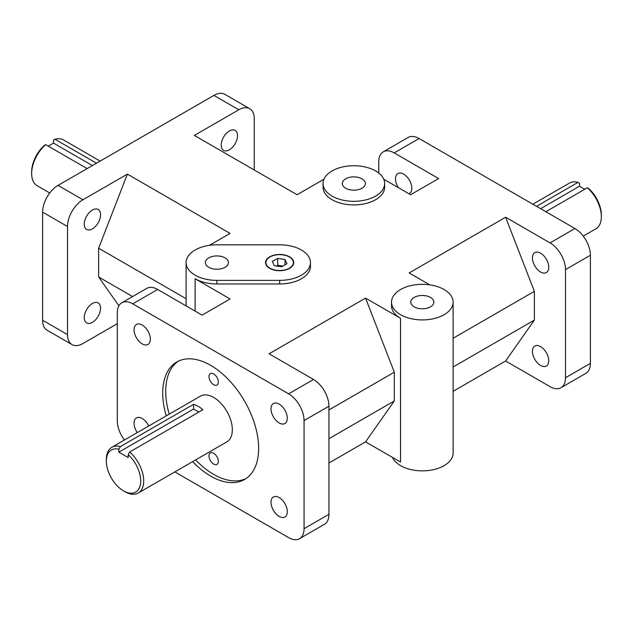 <?xml version="1.0" encoding="UTF-8"?>
<svg xmlns="http://www.w3.org/2000/svg" width="633" height="633" viewBox="0 0 633 633"><rect width="100%" height="100%" fill="white"/><g stroke="black" fill="none" stroke-linecap="round" stroke-linejoin="round"><path stroke-width="0.95" d="M178.292 361.182A67.818 39.159 -120 0 0 165.711 391.313A67.818 39.159 -120 0 0 169.225 414.156M195.637 459.906A67.818 39.159 -120 0 0 246.047 478.54M208.993 455.982A6.599 3.814 60 0 1 210.362 452.959A6.599 3.814 60 0 1 216.969 456.773A6.599 3.814 60 0 1 216.969 464.393A6.599 3.814 60 0 1 211.881 462.628A6.599 3.814 60 0 1 208.993 455.982M208.993 376.627A6.599 3.814 60 0 1 210.362 373.605A6.599 3.814 60 0 1 216.969 377.418A6.599 3.814 60 0 1 216.969 385.038A6.599 3.814 60 0 1 211.881 383.274A6.599 3.814 60 0 1 208.993 376.627M111.819 447.302L200.463 396.123A26.412 15.247 60 0 1 226.867 411.371A26.412 15.247 60 0 1 226.867 441.866L138.231 493.044A26.412 15.247 -120 0 0 143.042 474.9A26.412 15.247 -120 0 0 129.694 451.994L128.198 454.644A24.299 14.029 60 0 1 140.55 483.58A24.299 14.029 60 0 1 123.53 490.876A24.299 14.029 60 0 1 106.352 461.117A24.299 14.029 60 0 1 118.862 449.248L120.357 446.597A26.412 15.247 -120 0 0 111.819 447.302A26.412 15.247 -120 0 0 106.352 459.392L106.352 461.117M166.242 415.881A67.818 39.159 60 0 1 162.721 393.038A67.818 39.159 60 0 1 176.765 361.989A67.818 39.159 60 0 1 244.591 401.148A67.818 39.159 60 0 1 244.591 479.458A67.818 39.159 60 0 1 192.646 461.631M304.054 420.581L328.946 406.204A21.831 12.605 -120 0 0 313.509 379.468L288.616 393.837A21.831 12.605 60 0 1 304.054 420.581L304.054 528.682A21.831 12.605 60 0 1 299.528 538.675A21.831 12.605 60 0 1 288.616 537.599L174.835 471.909M299.528 538.675L324.428 524.306A21.831 12.605 -120 0 0 328.946 514.312L304.054 528.682M124.44 440.014A21.831 12.605 60 0 1 117.303 420.866L117.303 312.765A21.831 12.605 60 0 1 121.829 302.764A21.831 12.605 60 0 1 132.74 303.848L157.641 289.471A21.831 12.605 -120 0 0 146.721 288.395L121.829 302.764M42.609 212.134L67.502 226.511A21.831 12.605 -60 0 1 82.947 199.767L58.046 185.39A21.831 12.605 120 0 0 42.609 212.134L42.609 320.235A21.831 12.605 120 0 0 47.127 330.236L72.027 344.605A21.831 12.605 -60 0 1 67.502 334.612L42.609 320.235M117.303 323.692L82.947 343.529A21.831 12.605 -60 0 1 72.027 344.605M249.726 108.694L224.834 94.325A21.831 12.605 120 0 0 213.914 95.401L238.815 109.778A21.831 12.605 -60 0 1 249.726 108.694A21.831 12.605 -60 0 1 254.252 118.688L254.252 170M419.086 138.532A21.831 12.605 -120 0 0 408.166 137.448L383.274 151.825A21.831 12.605 60 0 1 394.185 152.901L419.086 138.532L574.954 228.521L550.053 242.898A21.831 12.605 60 0 1 565.498 269.634L565.498 377.743A21.831 12.605 60 0 1 560.973 387.736A21.831 12.605 60 0 1 550.053 386.652L505.617 361L453.133 391.297M378.748 173.046L378.748 161.819A21.831 12.605 60 0 1 383.274 151.825M560.973 387.736L585.873 373.359A21.831 12.605 -120 0 0 590.391 363.366L565.498 377.743M565.498 269.634L590.391 255.257A21.831 12.605 -120 0 0 574.954 228.521M391.511 302.123A30.811 17.787 180 0 1 410.532 285.689A30.811 17.787 180 0 1 444.113 289.542A30.811 17.787 180 0 1 453.133 302.123A30.811 17.787 180 0 1 422.322 319.91A30.811 17.787 180 0 1 391.511 302.123L391.511 305.715A30.811 17.787 180 0 0 400.539 318.296L365.558 298.103L269.072 353.807L313.509 379.468M328.946 406.204L328.946 514.312M157.641 289.471L202.077 315.131L230.088 298.958L195.114 278.765L195.114 311.112M58.046 185.39L213.914 95.401M383.748 179.226L410.611 194.735L438.622 178.561L394.185 152.901M398.379 187.669A11.529 6.654 60 0 1 397.88 173.537A11.529 6.654 60 0 1 406.766 176.631A11.529 6.654 60 0 1 411.806 188.23A11.529 6.654 60 0 1 409.416 193.516A11.529 6.654 60 0 1 408.918 193.753M328.946 463L365.558 441.858L400.539 462.05L400.539 318.296M550.053 242.898L505.617 217.238L409.132 272.942L429.775 284.866M384.658 183.523L384.658 187.115A30.811 17.787 180 0 1 353.847 204.91A30.811 17.787 180 0 1 323.036 187.115L323.036 183.523A30.811 17.787 180 0 1 342.057 167.088A30.811 17.787 180 0 1 375.638 170.95A30.811 17.787 180 0 1 384.658 183.523A30.811 17.787 180 0 1 353.847 201.31A30.811 17.787 180 0 1 323.036 183.523M238.815 109.778L194.378 135.43L297.083 194.735L323.954 179.226M209.452 245.327L230.088 233.411L127.383 174.115L82.947 199.767M310.463 262.592A30.811 17.787 180 0 1 279.651 280.379L216.905 280.379A30.811 17.787 180 0 1 186.094 262.592A30.811 17.787 180 0 1 216.905 244.805L279.651 244.805A30.811 17.787 180 0 1 310.463 262.592L310.463 266.184A30.811 17.787 180 0 1 279.651 283.972L216.905 283.972A30.811 17.787 180 0 1 195.114 278.765M288.616 393.837L132.74 303.848M282.872 266.074L277.689 265.274L276.423 266.002M285 259.506L286.955 263.724L281.606 266.81L274.303 265.678L272.34 261.461L277.689 258.375L285 259.506L285 264.847M277.689 258.375L277.689 265.274M269.69 268.345A14.084 8.134 180 0 1 265.567 262.592A14.084 8.134 180 0 1 279.651 254.458A14.084 8.134 180 0 1 293.736 262.592A14.084 8.134 180 0 1 285.04 270.101A14.084 8.134 180 0 1 269.69 268.345M293.736 262.735A14.084 8.134 0 0 0 289.605 257.125A14.084 8.134 0 0 0 289.479 257.053M269.816 257.053A14.084 8.134 0 0 0 269.69 257.125A14.084 8.134 0 0 0 265.567 262.735M269.935 268.194A13.736 7.928 0 0 0 289.36 268.194A13.736 7.928 0 0 0 289.36 256.982A13.736 7.928 0 0 0 269.935 256.982A13.736 7.928 0 0 0 269.935 268.194M123.53 490.876L125.025 491.738A26.412 15.247 -120 0 0 138.231 493.044M120.357 446.597L193.556 404.337A26.412 15.247 60 0 1 202.892 409.725L129.694 451.994M128.198 454.644L128.198 457.564L118.862 452.168L118.862 449.248M118.862 452.168L193.556 409.045L198.817 412.083M193.556 404.337L193.556 409.045M48.235 146.136L53.496 143.098L53.496 140.178L54.992 139.252A26.412 15.247 -60 0 1 63.529 139.956L100.141 161.091M49.738 192.986L37.118 185.698A26.412 15.247 -60 0 1 31.65 173.608A26.412 15.247 -60 0 1 45.655 144.641L44.16 145.566A24.299 14.029 120 0 0 31.65 171.883L31.65 173.608M54.992 139.252L96.477 163.203M87.14 168.592L45.655 144.641M53.496 143.098L92.402 165.553M601.35 216.731L601.35 215.006A24.299 14.029 -120 0 0 588.84 188.689L587.345 187.772A26.412 15.247 60 0 1 601.35 216.731A26.412 15.247 60 0 1 595.882 228.822L583.262 236.109M532.859 204.214L569.471 183.079A26.412 15.247 60 0 1 578.008 182.375L579.504 183.301L579.504 186.221L540.598 208.684M587.345 187.772L545.86 211.723M536.523 206.326L578.008 182.375M579.504 186.221L584.765 189.259M270.995 408.823A11.529 6.654 60 0 1 273.385 403.545A11.529 6.654 60 0 1 284.913 410.208A11.529 6.654 60 0 1 284.913 423.524A11.529 6.654 60 0 1 276.028 420.431A11.529 6.654 60 0 1 270.995 408.823M270.995 502.27A11.529 6.654 60 0 1 273.385 496.992A11.529 6.654 60 0 1 284.913 503.646A11.529 6.654 60 0 1 284.913 516.963A11.529 6.654 60 0 1 276.028 513.877A11.529 6.654 60 0 1 270.995 502.27M134.046 329.761A11.529 6.654 60 0 1 136.435 324.484A11.529 6.654 60 0 1 147.972 331.138A11.529 6.654 60 0 1 147.972 344.455A11.529 6.654 60 0 1 139.086 341.369A11.529 6.654 60 0 1 134.046 329.761M137.298 432.592A11.529 6.654 60 0 1 134.046 423.2A11.529 6.654 60 0 1 136.435 417.922A11.529 6.654 60 0 1 148.715 426.001M100.56 308.2A11.529 6.654 -60 0 1 95.528 319.807A11.529 6.654 -60 0 1 86.642 322.893A11.529 6.654 -60 0 1 86.642 309.577A11.529 6.654 -60 0 1 98.17 302.922A11.529 6.654 -60 0 1 100.56 308.2M100.56 214.753A11.529 6.654 -60 0 1 95.528 226.361A11.529 6.654 -60 0 1 86.642 229.455A11.529 6.654 -60 0 1 86.642 216.138A11.529 6.654 -60 0 1 98.17 209.476A11.529 6.654 -60 0 1 100.56 214.753M237.51 135.691A11.529 6.654 -60 0 1 232.469 147.299A11.529 6.654 -60 0 1 223.584 150.385A11.529 6.654 -60 0 1 223.584 137.068A11.529 6.654 -60 0 1 235.12 130.414A11.529 6.654 -60 0 1 237.51 135.691M548.748 267.3A11.529 6.654 60 0 1 546.358 272.578A11.529 6.654 60 0 1 534.83 265.923A11.529 6.654 60 0 1 534.83 252.607A11.529 6.654 60 0 1 543.715 255.692A11.529 6.654 60 0 1 548.748 267.3M548.748 360.739A11.529 6.654 60 0 1 546.358 366.024A11.529 6.654 60 0 1 534.83 359.362A11.529 6.654 60 0 1 534.83 346.045A11.529 6.654 60 0 1 543.715 349.139A11.529 6.654 60 0 1 548.748 360.739M362.005 178.815A11.529 6.654 180 0 1 365.383 183.523A11.529 6.654 180 0 1 353.847 190.185A11.529 6.654 180 0 1 342.318 183.523A11.529 6.654 180 0 1 349.44 177.375A11.529 6.654 180 0 1 362.005 178.815M225.055 257.884A11.529 6.654 180 0 1 228.434 262.592A11.529 6.654 180 0 1 216.905 269.247A11.529 6.654 180 0 1 205.369 262.592A11.529 6.654 180 0 1 212.49 256.436A11.529 6.654 180 0 1 225.055 257.884M430.48 297.415A11.529 6.654 180 0 1 433.858 302.123A11.529 6.654 180 0 1 422.322 308.785A11.529 6.654 180 0 1 410.793 302.123A11.529 6.654 180 0 1 417.907 295.975A11.529 6.654 180 0 1 430.48 297.415M392.428 457.374A30.811 17.787 0 0 0 426.08 470.723A30.811 17.787 0 0 0 453.133 453.07L453.133 302.123M118.893 305.802L98.629 276.969L132.574 296.56M186.094 298.713L98.629 248.215L127.383 174.115M328.946 438.693L394.312 400.958L365.558 441.858M365.558 298.103L394.312 372.204L328.946 409.939M505.617 217.238L534.371 291.346L534.371 320.092L505.617 361M534.371 320.092L453.133 366.998M453.133 338.244L534.371 291.346M394.312 400.958L394.312 372.204M590.391 255.257L590.391 363.366M67.502 226.511L67.502 334.612M98.629 248.215L98.629 276.969M279.651 283.972L279.651 280.379M216.905 280.379L216.905 283.972M186.094 262.592L186.094 305.897"/></g></svg>

